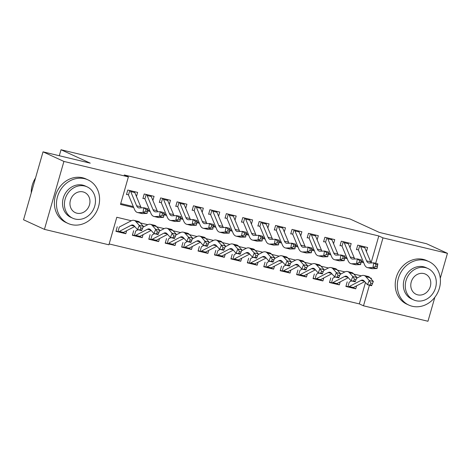 <?xml version="1.0" encoding="UTF-8"?>
<svg xmlns="http://www.w3.org/2000/svg" width="471" height="471" viewBox="0 0 471 471"><rect width="100%" height="100%" fill="white"/><g stroke="black" fill="none" stroke-linecap="round" stroke-linejoin="round"><path stroke-width="0.71" d="M434.845 297.283L427.968 321.257L363.5 305.809L369.411 285.202M109.148 243.954L359.326 303.895L363.5 305.809M131.338 220.752L116.802 217.266L108.901 244.808L44.433 229.365L63.909 161.429L128.383 176.878L120.488 204.414L133.729 207.587M63.909 161.429L43.032 151.845L23.55 219.78L44.433 229.365M136.46 196.507L137.638 192.404L127.782 190.043L126.464 194.629M152.887 200.446L154.064 196.336L144.208 193.975L142.89 198.568M169.307 204.379L170.484 200.275L160.629 197.914L159.316 202.501M185.733 208.317L186.91 204.208L177.055 201.847L175.742 206.439M202.159 212.25L203.337 208.147L193.481 205.786L192.168 210.372M218.585 216.183L219.763 212.08L209.907 209.719L208.594 214.311M235.011 220.122L236.189 216.018L226.333 213.657L225.02 218.244M251.437 224.055L252.615 219.951L242.759 217.59L241.446 222.182M267.864 227.993L269.041 223.89L259.185 221.523L257.867 226.115M284.29 231.926L285.467 227.823L275.612 225.462L274.293 230.054M300.716 235.865L301.893 231.756L292.038 229.395L290.719 233.987M317.142 239.798L318.319 235.694L308.464 233.333L307.145 237.92M333.568 243.737L334.746 239.627L324.89 237.266L323.571 241.858M349.994 247.669L351.172 243.566L341.316 241.205L339.997 245.791M353.138 287.61L355.746 288.811L345.891 286.45L347.209 281.858M336.712 283.677L339.326 284.873L329.47 282.512L330.783 277.925M320.286 279.745L322.9 280.94L313.044 278.579L314.357 273.987M303.86 275.806L306.474 277.007L296.618 274.646L297.931 270.054M287.434 271.873L290.048 273.068L280.192 270.707L281.505 266.115M271.013 267.934L273.622 269.135L263.766 266.774L265.079 262.182M254.587 264.001L257.195 265.197L247.34 262.836L248.659 258.249M238.161 260.063L240.769 261.264L230.914 258.903L232.232 254.311M221.735 256.13L224.343 257.325L214.488 254.964L215.806 250.378M205.309 252.191L207.917 253.392L198.061 251.031L199.38 246.439M188.883 248.258L191.491 249.453L181.635 247.092L182.954 242.506M172.457 244.325L175.065 245.521L165.209 243.16L166.528 238.567M156.031 240.387L158.639 241.588L148.783 239.221L150.102 234.635M139.604 236.454L142.218 237.649L132.363 235.288L133.676 230.696M359.326 303.895L365.467 282.476M356.606 285.82L355.746 288.811M340.18 281.888L339.326 284.873M323.754 277.949L322.9 280.94M307.327 274.016L306.474 277.007M290.901 270.077L290.048 273.068M274.481 266.144L273.622 269.135M258.055 262.206L257.195 265.197M241.629 258.273L240.769 261.264M225.203 254.334L224.343 257.325M208.777 250.401L207.917 253.392M192.351 246.463L191.491 249.453M175.924 242.53L175.065 245.521M159.498 238.597L158.639 241.588M143.072 234.658L142.218 237.649M126.646 230.725L125.792 233.716L115.937 231.355L117.25 226.763M371.13 262.718L378.802 235.959L124.203 174.959L128.383 176.878M120.729 203.56L133.305 206.575M147.688 210.019L149.731 210.508M164.114 213.952L166.157 214.446M180.54 217.89L182.583 218.379M196.966 221.823L199.009 222.312M213.392 225.762L215.435 226.251M229.813 229.695L231.862 230.184M246.239 233.634L248.288 234.122M262.665 237.567L264.714 238.055M279.091 241.505L281.14 241.994M295.517 245.438L297.56 245.927M311.943 249.371L313.986 249.865M328.369 253.31L330.412 253.798M344.796 257.243L346.839 257.737M361.222 261.181L363.265 261.67M366.42 251.602L367.592 247.499L357.736 245.138L356.423 249.73M43.032 151.845L90.255 163.16L61.018 149.743L59.299 155.742M61.018 149.743L350.112 219.009L379.343 232.427L426.567 243.743L447.45 253.321L440.279 278.326M378.802 235.959L382.982 237.879L447.45 253.321M375.687 263.313L382.982 237.879M147.535 210.896L150.155 211.526M163.961 214.835L166.581 215.459M180.387 218.768L183.007 219.398M196.813 222.706L199.433 223.331M213.233 226.639L215.859 227.269M229.66 230.572L232.285 231.202M246.086 234.511L248.712 235.141M262.512 238.444L265.132 239.074M278.938 242.382L281.558 243.012M295.364 246.315L297.984 246.945M311.79 250.254L314.41 250.878M328.216 254.187L330.836 254.817M344.642 258.126L347.262 258.75M361.069 262.059L363.689 262.688M371.177 279.038L371.395 278.267L370.247 277.996M361.298 275.847L353.821 274.057M344.872 271.914L337.395 270.124M328.446 267.981L320.969 266.186M312.02 264.043L304.543 262.253M295.594 260.11L288.117 258.314M279.168 256.171L271.69 254.381M262.741 252.238L255.264 250.442M246.321 248.299L238.838 246.51M229.895 244.367L222.418 242.577M213.469 240.428L205.992 238.638M197.043 236.495L189.566 234.705M180.617 232.556L173.14 230.766M164.191 228.623L156.713 226.834M147.764 224.691L140.287 222.895M123.178 232.515L125.792 233.716M358.019 249.871L356.535 249.336M364.142 246.674A6.706 3.167 103.5 0 1 364.778 247.669L370.689 261.87A9.585 4.527 -76.5 0 0 371.289 262.942M360.038 245.691A6.706 3.167 103.5 0 1 360.674 246.686L366.579 260.887A9.585 4.527 -76.5 0 0 368.616 262.959A9.585 4.527 -76.5 0 0 369.211 263.018L373.762 262.853L377.872 263.837L377.053 268.523L372.496 268.688A14.371 6.794 103.5 0 1 371.607 268.605L367.498 267.622A14.371 6.794 103.5 0 1 364.442 264.508L358.537 250.307M377.277 266.774L377.601 264.902L375.958 264.508L375.634 266.386L377.277 266.774L377.053 268.523L372.944 267.54L368.393 267.705A14.371 6.794 103.5 0 1 367.498 267.622M359.726 245.615L358.431 250.113M375.634 266.386L372.944 267.54L373.762 262.853L375.958 264.508M377.601 264.902L377.872 263.837M349.194 282.335L347.934 286.727L346.008 286.056M347.934 286.727A6.706 3.167 -76.5 0 0 347.963 286.739A6.706 3.167 -76.5 0 0 349.247 286.527L360.974 280.422A9.585 4.527 103.5 0 1 362.817 280.127A9.585 4.527 103.5 0 1 364.077 280.922L367.486 284.743L369.235 280.481L365.826 276.66A14.371 6.794 -76.5 0 0 363.93 275.464A14.371 6.794 -76.5 0 0 361.175 275.912L356.6 278.29M370.848 283.071L369.235 280.481L373.338 281.464L371.595 285.726L367.486 284.743L371.79 285.167L372.49 283.46L370.848 283.071L370.147 284.772M372.49 283.46L373.338 281.464L369.929 277.643A14.371 6.794 -76.5 0 0 368.039 276.448L363.93 275.464M351.549 280.922L349.447 282.017M352.043 287.716A6.706 3.167 -76.5 0 0 352.067 287.722A6.706 3.167 -76.5 0 0 353.356 287.51L364.695 281.611M371.595 285.726L371.79 285.167M412.284 306.274A23.956 21.024 114.7 0 0 438.754 290.195A23.956 21.024 114.7 0 0 428.857 261.552A23.956 21.024 114.7 0 0 425.443 260.375A23.956 21.024 114.7 0 0 398.972 276.453A23.956 21.024 114.7 0 0 408.869 305.096A23.956 21.024 114.7 0 0 412.284 306.274M428.857 261.552L426.767 260.593A23.956 21.024 114.7 0 0 423.358 259.415A23.956 21.024 114.7 0 0 396.882 275.494A23.956 21.024 114.7 0 0 406.785 304.136L408.869 305.096M413.591 299.88L411.666 299.003A17.25 15.137 -65.3 0 1 404.542 278.379A17.25 15.137 -65.3 0 1 423.6 266.798A17.25 15.137 -65.3 0 1 426.055 267.646L427.98 268.529A17.25 15.137 114.7 0 0 425.525 267.681A17.25 15.137 114.7 0 0 406.461 279.262A17.25 15.137 114.7 0 0 413.591 299.88A17.25 15.137 114.7 0 0 416.046 300.728A17.25 15.137 114.7 0 0 435.104 289.153A17.25 15.137 114.7 0 0 427.98 268.529M423.835 273.557A11.116 9.756 114.7 0 0 411.554 281.016A11.116 9.756 114.7 0 0 416.146 294.31A11.116 9.756 114.7 0 0 417.73 294.852A11.116 9.756 114.7 0 0 430.011 287.392A11.116 9.756 114.7 0 0 425.419 274.104A11.116 9.756 114.7 0 0 423.835 273.557M71.451 224.614A23.956 21.024 114.7 0 0 97.921 208.529A23.956 21.024 114.7 0 0 88.024 179.893A23.956 21.024 114.7 0 0 84.609 178.709A23.956 21.024 114.7 0 0 58.139 194.794A23.956 21.024 114.7 0 0 68.036 223.437A23.956 21.024 114.7 0 0 71.451 224.614M88.024 179.893L85.934 178.933A23.956 21.024 114.7 0 0 82.525 177.755A23.956 21.024 114.7 0 0 56.049 193.834A23.956 21.024 114.7 0 0 65.952 222.477L68.036 223.437M72.758 218.22L70.838 217.337A17.25 15.137 -65.3 0 1 63.709 196.719A17.25 15.137 -65.3 0 1 82.766 185.138A17.25 15.137 -65.3 0 1 85.227 185.986L87.147 186.869A17.25 15.137 114.7 0 0 84.692 186.021A17.25 15.137 114.7 0 0 65.628 197.596A17.25 15.137 114.7 0 0 72.758 218.22A17.25 15.137 114.7 0 0 75.213 219.068A17.25 15.137 114.7 0 0 94.277 207.487A17.25 15.137 114.7 0 0 87.147 186.869M83.008 191.897A11.116 9.756 114.7 0 0 70.721 199.357A11.116 9.756 114.7 0 0 75.313 212.645A11.116 9.756 114.7 0 0 76.897 213.192A11.116 9.756 114.7 0 0 89.184 205.733A11.116 9.756 114.7 0 0 84.586 192.439A11.116 9.756 114.7 0 0 83.008 191.897M35.549 177.944A23.956 21.024 114.7 0 0 31.251 192.927M341.593 245.939L340.109 245.403M347.722 242.736A6.706 3.167 103.5 0 1 348.357 243.737L354.263 257.931A9.585 4.527 -76.5 0 0 354.863 259.009M343.612 241.753A6.706 3.167 103.5 0 1 344.248 242.748L350.153 256.948A9.585 4.527 -76.5 0 0 352.19 259.026A9.585 4.527 -76.5 0 0 352.785 259.085L357.336 258.915L361.445 259.898L360.627 264.59L356.07 264.755A14.371 6.794 103.5 0 1 355.181 264.667L351.078 263.683A14.371 6.794 103.5 0 1 348.022 260.569L342.111 246.368M360.851 262.842L361.175 260.963L359.532 260.575L359.208 262.447L360.851 262.842L360.627 264.59L356.518 263.601L351.967 263.772A14.371 6.794 103.5 0 1 351.078 263.683M343.3 241.676L342.011 246.18M359.208 262.447L356.518 263.601L357.336 258.915L359.532 260.575M361.175 260.963L361.445 259.898M325.167 242L323.683 241.464M331.296 238.803A6.706 3.167 103.5 0 1 331.931 239.798L337.837 253.999A9.585 4.527 -76.5 0 0 338.437 255.07M327.186 237.82A6.706 3.167 103.5 0 1 327.822 238.815L333.727 253.015A9.585 4.527 -76.5 0 0 335.764 255.088A9.585 4.527 -76.5 0 0 336.359 255.147L340.91 254.982L345.019 255.965L344.201 260.651L339.644 260.822A14.371 6.794 103.5 0 1 338.755 260.734L334.651 259.751A14.371 6.794 103.5 0 1 331.596 256.636L325.691 242.435M344.425 258.909L344.754 257.031L343.112 256.636L342.782 258.514L344.425 258.909L344.201 260.651L340.091 259.668L335.54 259.833A14.371 6.794 103.5 0 1 334.651 259.751M326.874 237.743L325.585 242.241M342.782 258.514L340.091 259.668L340.91 254.982L343.112 256.636M344.754 257.031L345.019 255.965M308.74 238.067L307.257 237.531M314.869 234.864A6.706 3.167 103.5 0 1 315.505 235.865L321.41 250.06A9.585 4.527 -76.5 0 0 322.011 251.137M310.76 233.881A6.706 3.167 103.5 0 1 311.396 234.882L317.301 249.077A9.585 4.527 -76.5 0 0 319.338 251.155A9.585 4.527 -76.5 0 0 319.933 251.214L324.49 251.043L328.593 252.026L327.775 256.719L323.224 256.883A14.371 6.794 103.5 0 1 322.329 256.795L318.225 255.812A14.371 6.794 103.5 0 1 315.17 252.697L309.264 238.503M327.999 254.97L328.328 253.098L326.686 252.703L326.356 254.575L327.999 254.97L327.775 256.719L323.665 255.735L319.114 255.9A14.371 6.794 103.5 0 1 318.225 255.812M310.448 233.81L309.159 238.308M326.356 254.575L323.665 255.735L324.49 251.043L326.686 252.703M328.328 253.098L328.593 252.026M292.314 234.128L290.831 233.592M298.443 230.931A6.706 3.167 103.5 0 1 299.079 231.926L304.984 246.127A9.585 4.527 -76.5 0 0 305.585 247.198M294.334 229.948A6.706 3.167 103.5 0 1 294.97 230.943L300.875 245.144A9.585 4.527 -76.5 0 0 302.912 247.216A9.585 4.527 -76.5 0 0 303.507 247.275L308.063 247.11L312.167 248.093L311.349 252.78L306.798 252.951A14.371 6.794 103.5 0 1 305.903 252.862L301.799 251.879A14.371 6.794 103.5 0 1 298.744 248.765L292.838 234.564M311.572 251.037L311.902 249.159L310.259 248.765L309.93 250.643L311.572 251.037L311.349 252.78L307.239 251.797L302.688 251.967A14.371 6.794 103.5 0 1 301.799 251.879M294.022 229.872L292.732 234.37M309.93 250.643L307.239 251.797L308.063 247.11L310.259 248.765M311.902 249.159L312.167 248.093M332.767 278.402L331.507 282.794L329.582 282.123M331.507 282.794A6.706 3.167 -76.5 0 0 331.537 282.8A6.706 3.167 -76.5 0 0 332.826 282.594L344.554 276.489A9.585 4.527 103.5 0 1 346.391 276.189A9.585 4.527 103.5 0 1 347.651 276.983L351.06 280.804L352.808 276.542L349.4 272.721A14.371 6.794 -76.5 0 0 347.504 271.531A14.371 6.794 -76.5 0 0 344.748 271.979L340.174 274.358M354.422 279.132L352.808 276.542L356.912 277.525L355.169 281.788L351.06 280.804L355.364 281.234L356.064 279.527L354.422 279.132L353.721 280.84M356.064 279.527L356.912 277.525L353.503 273.704A14.371 6.794 -76.5 0 0 351.613 272.515L347.504 271.531M335.122 276.989L333.021 278.084M335.617 283.777A6.706 3.167 -76.5 0 0 335.64 283.783A6.706 3.167 -76.5 0 0 336.93 283.577L348.269 277.672M355.169 281.788L355.364 281.234M316.341 274.463L315.081 278.861L313.156 278.184M315.081 278.861A6.706 3.167 -76.5 0 0 315.111 278.867A6.706 3.167 -76.5 0 0 316.4 278.655L328.128 272.55A9.585 4.527 103.5 0 1 329.965 272.256A9.585 4.527 103.5 0 1 331.225 273.05L334.634 276.871L336.382 272.609L332.973 268.788A14.371 6.794 -76.5 0 0 331.084 267.593A14.371 6.794 -76.5 0 0 328.322 268.04L323.748 270.425M337.995 275.199L336.382 272.609L340.492 273.592L338.743 277.855L334.634 276.871L338.943 277.295L339.638 275.594L337.995 275.199L337.301 276.901M339.638 275.594L340.492 273.592L337.083 269.771A14.371 6.794 -76.5 0 0 335.187 268.582L331.084 267.593M318.696 273.05L316.594 274.146M319.191 279.845A6.706 3.167 -76.5 0 0 319.214 279.851A6.706 3.167 -76.5 0 0 320.504 279.644L331.843 273.739M338.743 277.855L338.943 277.295M299.915 270.531L298.655 274.923L296.73 274.252M298.655 274.923A6.706 3.167 -76.5 0 0 298.685 274.929A6.706 3.167 -76.5 0 0 299.974 274.723L311.702 268.617A9.585 4.527 103.5 0 1 313.539 268.317A9.585 4.527 103.5 0 1 314.799 269.112L318.208 272.933L319.956 268.67L316.547 264.849A14.371 6.794 -76.5 0 0 314.657 263.66A14.371 6.794 -76.5 0 0 311.896 264.107L307.322 266.486M321.569 271.261L319.956 268.67L324.066 269.653L322.317 273.916L318.208 272.933L322.517 273.363L323.212 271.655L321.569 271.261L320.875 272.968M323.212 271.655L324.066 269.653L320.657 265.832A14.371 6.794 -76.5 0 0 318.761 264.643L314.657 263.66M302.276 269.118L300.168 270.213M302.765 275.906A6.706 3.167 -76.5 0 0 302.794 275.912A6.706 3.167 -76.5 0 0 304.078 275.706L315.417 269.801M322.317 273.916L322.517 273.363M283.489 266.592L282.229 270.99L280.304 270.313M282.229 270.99A6.706 3.167 -76.5 0 0 282.259 270.996A6.706 3.167 -76.5 0 0 283.548 270.79L295.276 264.678A9.585 4.527 103.5 0 1 297.113 264.384A9.585 4.527 103.5 0 1 298.373 265.179L301.781 269L303.53 264.737L300.121 260.916A14.371 6.794 -76.5 0 0 298.231 259.727A14.371 6.794 -76.5 0 0 295.47 260.169L290.895 262.553M305.143 267.328L303.53 264.737L307.64 265.721L305.891 269.983L301.781 269L306.091 269.424L306.786 267.722L305.143 267.328L304.449 269.029M306.786 267.722L307.64 265.721L304.231 261.9A14.371 6.794 -76.5 0 0 302.335 260.71L298.231 259.727M285.85 265.179L283.742 266.274M286.339 271.973A6.706 3.167 -76.5 0 0 286.368 271.979A6.706 3.167 -76.5 0 0 287.651 271.773L298.991 265.868M305.891 269.983L306.091 269.424M275.888 230.195L274.405 229.66M282.017 226.998A6.706 3.167 103.5 0 1 282.653 227.993L288.558 242.188A9.585 4.527 -76.5 0 0 289.159 243.266M277.908 226.009A6.706 3.167 103.5 0 1 278.544 227.01L284.449 241.205A9.585 4.527 -76.5 0 0 286.486 243.283A9.585 4.527 -76.5 0 0 287.08 243.342L291.637 243.171L295.741 244.155L294.923 248.847L290.371 249.012A14.371 6.794 103.5 0 1 289.477 248.924L285.373 247.94A14.371 6.794 103.5 0 1 282.317 244.826L276.412 230.631M295.146 247.098L295.476 245.226L293.833 244.832L293.504 246.704L295.146 247.098L294.923 248.847L290.819 247.864L286.262 248.029A14.371 6.794 103.5 0 1 285.373 247.94M277.596 225.939L276.306 230.437M293.504 246.704L290.819 247.864L291.637 243.171L293.833 244.832M295.476 245.226L295.741 244.155M267.069 262.659L265.803 267.051L263.878 266.38M265.803 267.051A6.706 3.167 -76.5 0 0 265.832 267.057A6.706 3.167 -76.5 0 0 267.122 266.851L278.85 260.746A9.585 4.527 103.5 0 1 280.687 260.451A9.585 4.527 103.5 0 1 281.952 261.24L285.361 265.061L287.104 260.799L283.695 256.978A14.371 6.794 -76.5 0 0 281.805 255.788A14.371 6.794 -76.5 0 0 279.044 256.236L274.475 258.614M288.723 263.389L287.104 260.799L291.213 261.788L289.465 266.044L285.361 265.061L289.665 265.491L290.366 263.784L288.723 263.389L288.022 265.096M290.366 263.784L291.213 261.788L287.805 257.961A14.371 6.794 -76.5 0 0 285.909 256.772L281.805 255.788M269.424 261.246L267.316 262.341M269.912 268.034A6.706 3.167 -76.5 0 0 269.942 268.046A6.706 3.167 -76.5 0 0 271.225 267.834L282.565 261.935M289.465 266.044L289.665 265.491M259.462 226.257L257.984 225.721M265.591 223.06A6.706 3.167 103.5 0 1 266.227 224.055L272.132 238.255A9.585 4.527 -76.5 0 0 272.738 239.327M261.482 222.076A6.706 3.167 103.5 0 1 262.117 223.071L268.028 237.272A9.585 4.527 -76.5 0 0 270.066 239.345A9.585 4.527 -76.5 0 0 270.654 239.403L275.211 239.239L279.315 240.222L278.496 244.908L273.945 245.079A14.371 6.794 103.5 0 1 273.05 244.991L268.947 244.007A14.371 6.794 103.5 0 1 265.891 240.893L259.986 226.692M278.72 243.166L279.05 241.287L277.407 240.893L277.078 242.771L278.72 243.166L278.496 244.908L274.393 243.925L269.836 244.096A14.371 6.794 103.5 0 1 268.947 244.007M261.17 222L259.88 226.498M277.078 242.771L274.393 243.925L275.211 239.239L277.407 240.893M279.05 241.287L279.315 240.222M250.643 258.72L249.383 263.118A6.706 3.167 -76.5 0 0 249.406 263.124L247.452 262.447M253.486 264.101A6.706 3.167 -76.5 0 0 253.516 264.107L249.406 263.124A6.706 3.167 -76.5 0 0 250.696 262.918L262.424 256.813A9.585 4.527 103.5 0 1 264.26 256.512A9.585 4.527 103.5 0 1 265.526 257.307L268.935 261.128L270.678 256.866L267.269 253.045A14.371 6.794 -76.5 0 0 265.379 251.855A14.371 6.794 -76.5 0 0 262.618 252.297L258.049 254.681M272.297 259.456L270.678 256.866L274.787 257.849L273.039 262.111L268.935 261.128L273.239 261.552L273.939 259.851L272.297 259.456L271.596 261.158M273.939 259.851L274.787 257.849L271.378 254.028A14.371 6.794 -76.5 0 0 269.483 252.839L265.379 251.855M252.998 257.307L250.89 258.402M253.516 264.107A6.706 3.167 -76.5 0 0 254.799 263.901L266.139 257.996M273.039 262.111L273.239 261.552M243.036 222.324L241.558 221.788M249.165 219.127A6.706 3.167 103.5 0 1 249.801 220.122L255.706 234.322A9.585 4.527 -76.5 0 0 256.312 235.394M245.061 218.144A6.706 3.167 103.5 0 1 245.697 219.139L251.602 233.333A9.585 4.527 -76.5 0 0 253.639 235.412A9.585 4.527 -76.5 0 0 254.234 235.471L258.785 235.3L262.889 236.289L262.07 240.975L257.519 241.14A14.371 6.794 103.5 0 1 256.63 241.058L252.521 240.069A14.371 6.794 103.5 0 1 249.465 236.954L243.56 222.759M262.294 239.227L262.624 237.355L260.981 236.96L260.651 238.832L262.294 239.227L262.07 240.975L257.967 239.992L253.41 240.157A14.371 6.794 103.5 0 1 252.521 240.069M244.743 218.067L243.454 222.565M260.651 238.832L257.967 239.992L258.785 235.3L260.981 236.96M262.624 237.355L262.889 236.289M234.217 254.787L232.957 259.18L231.025 258.508M232.957 259.18A6.706 3.167 -76.5 0 0 232.98 259.191A6.706 3.167 -76.5 0 0 234.27 258.979L245.997 252.874A9.585 4.527 103.5 0 1 247.834 252.58A9.585 4.527 103.5 0 1 249.1 253.369L252.509 257.19L254.258 252.933L250.843 249.106A14.371 6.794 -76.5 0 0 248.953 247.917A14.371 6.794 -76.5 0 0 246.192 248.364L241.623 250.743M255.871 255.517L254.258 252.933L258.361 253.916L256.613 258.179L252.509 257.19L256.813 257.619L257.513 255.912L255.871 255.517L255.17 257.225M257.513 255.912L258.361 253.916L254.952 250.095A14.371 6.794 -76.5 0 0 253.057 248.9L248.953 247.917M236.572 253.374L234.464 254.47M237.06 260.163A6.706 3.167 -76.5 0 0 237.09 260.175A6.706 3.167 -76.5 0 0 238.373 259.963L249.712 254.063M256.613 258.179L256.813 257.619M226.61 218.391L225.132 217.855M232.739 215.188A6.706 3.167 103.5 0 1 233.375 216.183L239.28 230.384A9.585 4.527 -76.5 0 0 239.886 231.455M228.635 214.205A6.706 3.167 103.5 0 1 229.271 215.2L235.176 229.401A9.585 4.527 -76.5 0 0 237.213 231.479A9.585 4.527 -76.5 0 0 237.808 231.532L242.359 231.367L246.463 232.35L245.644 237.037L241.093 237.207A14.371 6.794 103.5 0 1 240.204 237.119L236.095 236.136A14.371 6.794 103.5 0 1 233.039 233.021L227.134 218.821M245.868 235.294L246.198 233.416L244.555 233.027L244.225 234.899L245.868 235.294L245.644 237.037L241.541 236.053L236.984 236.224A14.371 6.794 103.5 0 1 236.095 236.136M228.317 214.128L227.028 218.626M244.225 234.899L241.541 236.053L242.359 231.367L244.555 233.027M246.198 233.416L246.463 232.35M217.79 250.849L216.53 255.247A6.706 3.167 -76.5 0 0 216.554 255.253L214.599 254.575M220.634 256.23A6.706 3.167 -76.5 0 0 220.663 256.236L216.554 255.253A6.706 3.167 -76.5 0 0 217.843 255.046L229.571 248.941A9.585 4.527 103.5 0 1 231.408 248.641A9.585 4.527 103.5 0 1 232.674 249.436L236.083 253.257L237.831 248.994L234.423 245.173A14.371 6.794 -76.5 0 0 232.527 243.984A14.371 6.794 -76.5 0 0 229.771 244.425L225.197 246.81M239.445 251.585L237.831 248.994L241.935 249.977L240.186 254.24L236.083 253.257L240.387 253.681L241.087 251.979L239.445 251.585L238.744 253.292M241.087 251.979L241.935 249.977L238.526 246.156A14.371 6.794 -76.5 0 0 236.636 244.967L232.527 243.984M220.145 249.436L218.044 250.537M220.663 256.236A6.706 3.167 -76.5 0 0 221.953 256.03L233.286 250.125M240.186 254.24L240.387 253.681M210.184 214.452L208.706 213.916M216.313 211.255A6.706 3.167 103.5 0 1 216.948 212.25L222.854 226.451A9.585 4.527 -76.5 0 0 223.46 227.522M212.209 210.272A6.706 3.167 103.5 0 1 212.845 211.267L218.75 225.468A9.585 4.527 -76.5 0 0 220.787 227.54A9.585 4.527 -76.5 0 0 221.382 227.599L225.933 227.434L230.036 228.417L229.218 233.104L224.667 233.269A14.371 6.794 103.5 0 1 223.778 233.186L219.669 232.203A14.371 6.794 103.5 0 1 216.613 229.089L210.708 214.888M229.442 231.355L229.771 229.483L228.129 229.089L227.799 230.967L229.442 231.355L229.218 233.104L225.114 232.121L220.563 232.285A14.371 6.794 103.5 0 1 219.669 232.203M211.891 210.196L210.602 214.694M227.799 230.967L225.114 232.121L225.933 227.434L228.129 229.089M229.771 229.483L230.036 228.417M201.364 246.916L200.104 251.308L198.173 250.637M200.104 251.308A6.706 3.167 -76.5 0 0 200.134 251.32A6.706 3.167 -76.5 0 0 201.417 251.108L213.145 245.002A9.585 4.527 103.5 0 1 214.988 244.708A9.585 4.527 103.5 0 1 216.248 245.503L219.657 249.324L221.405 245.061L217.996 241.24A14.371 6.794 -76.5 0 0 216.101 240.045A14.371 6.794 -76.5 0 0 213.345 240.493L208.771 242.871M223.019 247.652L221.405 245.061L225.509 246.045L223.76 250.307L219.657 249.324L223.96 249.748L224.661 248.04L223.019 247.652L222.318 249.353M224.661 248.04L225.509 246.045L222.1 242.224A14.371 6.794 -76.5 0 0 220.21 241.028L216.101 240.045M203.719 245.503L201.617 246.598M204.208 252.297A6.706 3.167 -76.5 0 0 204.237 252.303A6.706 3.167 -76.5 0 0 205.527 252.091L216.86 246.192M223.76 250.307L223.96 249.748M193.758 210.519L192.28 209.984M199.887 207.317A6.706 3.167 103.5 0 1 200.522 208.312L206.428 222.512A9.585 4.527 -76.5 0 0 207.034 223.59M195.783 206.333A6.706 3.167 103.5 0 1 196.419 207.328L202.324 221.529A9.585 4.527 -76.5 0 0 204.361 223.607A9.585 4.527 -76.5 0 0 204.956 223.666L209.507 223.495L213.616 224.479L212.792 229.171L208.241 229.336A14.371 6.794 103.5 0 1 207.352 229.247L203.242 228.264A14.371 6.794 103.5 0 1 200.187 225.15L194.282 210.949M213.022 227.422L213.345 225.544L211.703 225.156L211.379 227.028L213.022 227.422L212.792 229.171L208.688 228.182L204.137 228.353A14.371 6.794 103.5 0 1 203.242 228.264M195.465 206.257L194.176 210.761M211.379 227.028L208.688 228.182L209.507 223.495L211.703 225.156M213.345 225.544L213.616 224.479M184.938 242.977L183.678 247.375L181.747 246.704M183.678 247.375A6.706 3.167 -76.5 0 0 183.708 247.381A6.706 3.167 -76.5 0 0 184.991 247.175L196.719 241.07A9.585 4.527 103.5 0 1 198.562 240.769A9.585 4.527 103.5 0 1 199.822 241.564L203.231 245.385L204.979 241.123L201.57 237.302A14.371 6.794 -76.5 0 0 199.675 236.112A14.371 6.794 -76.5 0 0 196.919 236.56L192.345 238.938M206.592 243.713L204.979 241.123L209.083 242.106L207.334 246.368L203.231 245.385L207.534 245.815L208.235 244.108L206.592 243.713L205.892 245.42M208.235 244.108L209.083 242.106L205.674 238.285A14.371 6.794 -76.5 0 0 203.784 237.096L199.675 236.112M187.293 241.57L185.191 242.665M187.782 248.358A6.706 3.167 -76.5 0 0 187.811 248.364A6.706 3.167 -76.5 0 0 189.101 248.158L200.44 242.253M207.334 246.368L207.534 245.815M177.337 206.581L175.854 206.045M183.46 203.384A6.706 3.167 103.5 0 1 184.096 204.379L190.001 218.579A9.585 4.527 -76.5 0 0 190.608 219.651M179.357 202.4A6.706 3.167 103.5 0 1 179.993 203.395L185.898 217.596A9.585 4.527 -76.5 0 0 187.935 219.669A9.585 4.527 -76.5 0 0 188.53 219.727L193.081 219.563L197.19 220.546L196.366 225.232L191.815 225.397A14.371 6.794 103.5 0 1 190.926 225.315L186.816 224.331A14.371 6.794 103.5 0 1 183.761 221.217L177.855 207.016M196.595 223.49L196.919 221.611L195.277 221.217L194.953 223.095L196.595 223.49L196.366 225.232L192.262 224.249L187.711 224.414A14.371 6.794 103.5 0 1 186.816 224.331M179.039 202.324L177.75 206.822M194.953 223.095L192.262 224.249L193.081 219.563L195.277 221.217M196.919 221.611L197.19 220.546M168.512 239.044L167.252 243.442L165.321 242.765M167.252 243.442A6.706 3.167 -76.5 0 0 167.282 243.448A6.706 3.167 -76.5 0 0 168.565 243.236L180.293 237.131A9.585 4.527 103.5 0 1 182.136 236.836A9.585 4.527 103.5 0 1 183.396 237.631L186.804 241.452L188.553 237.19L185.144 233.369A14.371 6.794 -76.5 0 0 183.248 232.174A14.371 6.794 -76.5 0 0 180.493 232.621L175.918 235.005M190.166 239.78L188.553 237.19L192.657 238.173L190.914 242.435L186.804 241.452L191.108 241.876L191.809 240.169L190.166 239.78L189.466 241.482M191.809 240.169L192.657 238.173L189.248 234.352A14.371 6.794 -76.5 0 0 187.358 233.163L183.248 232.174M170.867 237.631L168.765 238.726M171.356 244.425A6.706 3.167 -76.5 0 0 171.385 244.431A6.706 3.167 -76.5 0 0 172.674 244.219L184.014 238.32M190.914 242.435L191.108 241.876M160.911 202.648L159.428 202.112M167.034 199.445A6.706 3.167 103.5 0 1 167.67 200.446L173.581 214.641A9.585 4.527 -76.5 0 0 174.182 215.718M162.931 198.462A6.706 3.167 103.5 0 1 163.567 199.457L169.472 213.657A9.585 4.527 -76.5 0 0 171.509 215.736A9.585 4.527 -76.5 0 0 172.103 215.795L176.654 215.624L180.764 216.607L179.946 221.299L175.389 221.464A14.371 6.794 103.5 0 1 174.5 221.376L170.39 220.393A14.371 6.794 103.5 0 1 167.335 217.278L161.429 203.083M180.169 219.551L180.493 217.679L178.85 217.284L178.527 219.156L180.169 219.551L179.946 221.299L175.836 220.316L171.285 220.481A14.371 6.794 103.5 0 1 170.39 220.393M162.619 198.391L161.323 202.889M178.527 219.156L175.836 220.316L176.654 215.624L178.85 217.284M180.493 217.679L180.764 216.607M152.086 235.111L150.826 239.504L148.901 238.832M150.826 239.504A6.706 3.167 -76.5 0 0 150.855 239.509A6.706 3.167 -76.5 0 0 152.139 239.303L163.867 233.198A9.585 4.527 103.5 0 1 165.71 232.898A9.585 4.527 103.5 0 1 166.97 233.693L170.378 237.514L172.127 233.251L168.718 229.43A14.371 6.794 -76.5 0 0 166.822 228.241A14.371 6.794 -76.5 0 0 164.067 228.688L159.492 231.067M173.74 235.841L172.127 233.251L176.231 234.234L174.488 238.497L170.378 237.514L174.682 237.943L175.383 236.236L173.74 235.841L173.04 237.549M175.383 236.236L176.231 234.234L172.822 230.413A14.371 6.794 -76.5 0 0 170.932 229.224L166.822 228.241M154.441 233.698L152.339 234.793M154.935 240.487A6.706 3.167 -76.5 0 0 154.959 240.493A6.706 3.167 -76.5 0 0 156.248 240.287L167.588 234.381M174.488 238.497L174.682 237.943M144.485 198.709L143.001 198.173M150.614 195.512A6.706 3.167 103.5 0 1 151.25 196.507L157.155 210.708A9.585 4.527 -76.5 0 0 157.756 211.779M146.505 194.529A6.706 3.167 103.5 0 1 147.14 195.524L153.046 209.725A9.585 4.527 -76.5 0 0 155.083 211.797A9.585 4.527 -76.5 0 0 155.677 211.856L160.228 211.691L164.338 212.674L163.519 217.361L158.963 217.531A14.371 6.794 103.5 0 1 158.073 217.443L153.97 216.46A14.371 6.794 103.5 0 1 150.914 213.345L145.003 199.145M163.743 215.618L164.067 213.74L162.424 213.345L162.101 215.223L163.743 215.618L163.519 217.361L159.41 216.377L154.859 216.542A14.371 6.794 103.5 0 1 153.97 216.46M146.193 194.452L144.903 198.95M162.101 215.223L159.41 216.377L160.228 211.691L162.424 213.345M164.067 213.74L164.338 212.674M135.66 231.173L134.4 235.571L132.475 234.894M134.4 235.571A6.706 3.167 -76.5 0 0 134.429 235.577A6.706 3.167 -76.5 0 0 135.719 235.365L147.447 229.259A9.585 4.527 103.5 0 1 149.283 228.965A9.585 4.527 103.5 0 1 150.543 229.76L153.952 233.581L155.701 229.318L152.292 225.497A14.371 6.794 -76.5 0 0 150.396 224.308A14.371 6.794 -76.5 0 0 147.641 224.749L143.066 227.134M157.314 231.909L155.701 229.318L159.804 230.301L158.062 234.564L153.952 233.581L158.256 234.005L158.957 232.303L157.314 231.909L156.613 233.61M158.957 232.303L159.804 230.301L156.396 226.48A14.371 6.794 -76.5 0 0 154.506 225.291L150.396 224.308M138.015 229.76L135.913 230.855M138.509 236.554A6.706 3.167 -76.5 0 0 138.533 236.56A6.706 3.167 -76.5 0 0 139.822 236.354L151.162 230.449M158.062 234.564L158.256 234.005M128.059 194.776L126.575 194.24M134.188 191.579A6.706 3.167 103.5 0 1 134.824 192.574L140.729 206.769A9.585 4.527 -76.5 0 0 141.329 207.846M130.078 190.59A6.706 3.167 103.5 0 1 130.714 191.591L136.619 205.786A9.585 4.527 -76.5 0 0 138.657 207.864A9.585 4.527 -76.5 0 0 139.251 207.923L143.802 207.752L147.912 208.735L147.093 213.428L142.536 213.593A14.371 6.794 103.5 0 1 141.647 213.504L137.544 212.521A14.371 6.794 103.5 0 1 134.488 209.407L128.583 195.212M147.317 211.679L147.647 209.807L146.004 209.412L145.674 211.285L147.317 211.679L147.093 213.428L142.984 212.445L138.433 212.609A14.371 6.794 103.5 0 1 137.544 212.521M129.766 190.52L128.477 195.018M145.674 211.285L142.984 212.445L143.802 207.752L146.004 209.412M147.647 209.807L147.912 208.735M119.234 227.24L117.974 231.632L116.049 230.961M117.974 231.632A6.706 3.167 -76.5 0 0 118.003 231.638A6.706 3.167 -76.5 0 0 119.293 231.432L131.02 225.326A9.585 4.527 103.5 0 1 132.857 225.026A9.585 4.527 103.5 0 1 134.117 225.821L137.526 229.642L139.275 225.379L135.866 221.558A14.371 6.794 -76.5 0 0 133.976 220.369A14.371 6.794 -76.5 0 0 131.215 220.817L119.487 226.922M140.888 227.97L139.275 225.379L143.384 226.363L141.636 230.625L137.526 229.642L141.836 230.072L142.53 228.364L140.888 227.97L140.193 229.677M142.53 228.364L143.384 226.363L139.975 222.542A14.371 6.794 -76.5 0 0 138.08 221.352L133.976 220.369M122.083 232.615A6.706 3.167 -76.5 0 0 122.107 232.621A6.706 3.167 -76.5 0 0 123.396 232.415L134.735 226.516M141.636 230.625L141.836 230.072M370.689 261.87L366.579 260.887M372.496 268.688L368.393 267.705M364.778 247.669L360.674 246.686M360.974 280.422L364.36 281.234M365.826 276.66L369.929 277.643M349.247 286.527L353.356 287.51M354.263 257.931L350.153 256.948M356.07 264.755L351.967 263.772M348.357 243.737L344.248 242.748M337.837 253.999L333.727 253.015M339.644 260.822L335.54 259.833M331.931 239.798L327.822 238.815M321.41 250.06L317.301 249.077M323.224 256.883L319.114 255.9M315.505 235.865L311.396 234.882M304.984 246.127L300.875 245.144M306.798 252.951L302.688 251.967M299.079 231.926L294.97 230.943M344.554 276.489L347.934 277.295M349.4 272.721L353.503 273.704M332.826 282.594L336.93 283.577M328.128 272.55L331.507 273.363M332.973 268.788L337.083 269.771M316.4 278.655L320.504 279.644M311.702 268.617L315.081 269.424M316.547 264.849L320.657 265.832M299.974 274.723L304.078 275.706M295.276 264.678L298.655 265.491M300.121 260.916L304.231 261.9M283.548 270.79L287.651 271.773M288.558 242.188L284.449 241.205M290.371 249.012L286.262 248.029M282.653 227.993L278.544 227.01M278.85 260.746L282.229 261.558M283.695 256.978L287.805 257.961M267.122 266.851L271.225 267.834M272.132 238.255L268.028 237.272M273.945 245.079L269.836 244.096M266.227 224.055L262.117 223.071M262.424 256.813L265.803 257.619M267.269 253.045L271.378 254.028M250.696 262.918L254.799 263.901M255.706 234.322L251.602 233.333M257.519 241.14L253.41 240.157M249.801 220.122L245.697 219.139M245.997 252.874L249.377 253.686M250.843 249.106L254.952 250.095M234.27 258.979L238.373 259.963M239.28 230.384L235.176 229.401M241.093 237.207L236.984 236.224M233.375 216.183L229.271 215.2M229.571 248.941L232.951 249.748M234.423 245.173L238.526 246.156M217.843 255.046L221.953 256.03M222.854 226.451L218.75 225.468M224.667 233.269L220.563 232.285M216.948 212.25L212.845 211.267M213.145 245.002L216.525 245.815M217.996 241.24L222.1 242.224M201.417 251.108L205.527 252.091M206.428 222.512L202.324 221.529M208.241 229.336L204.137 228.353M200.522 208.312L196.419 207.328M196.719 241.07L200.098 241.876M201.57 237.302L205.674 238.285M184.991 247.175L189.101 248.158M190.001 218.579L185.898 217.596M191.815 225.397L187.711 224.414M184.096 204.379L179.993 203.395M180.293 237.131L183.672 237.943M185.144 233.369L189.248 234.352M168.565 243.236L172.674 244.219M173.581 214.641L169.472 213.657M175.389 221.464L171.285 220.481M167.67 200.446L163.567 199.457M163.867 233.198L167.252 234.005M168.718 229.43L172.822 230.413M152.139 239.303L156.248 240.287M157.155 210.708L153.046 209.725M158.963 217.531L154.859 216.542M151.25 196.507L147.14 195.524M147.447 229.259L150.826 230.072M152.292 225.497L156.396 226.48M135.719 235.365L139.822 236.354M140.729 206.769L136.619 205.786M142.536 213.593L138.433 212.609M134.824 192.574L130.714 191.591M131.02 225.326L134.4 226.133M135.866 221.558L139.975 222.542M119.293 231.432L123.396 232.415M347.963 286.739L352.067 287.722M331.537 282.8L335.64 283.783M315.111 278.867L319.214 279.851M298.685 274.929L302.794 275.912M282.259 270.996L286.368 271.979M265.832 267.057L269.942 268.046M232.98 259.191L237.09 260.175M200.134 251.32L204.237 252.303M183.708 247.381L187.811 248.364M167.282 243.448L171.385 244.431M150.855 239.509L154.959 240.493M134.429 235.577L138.533 236.56M118.003 231.638L122.107 232.621"/></g></svg>
